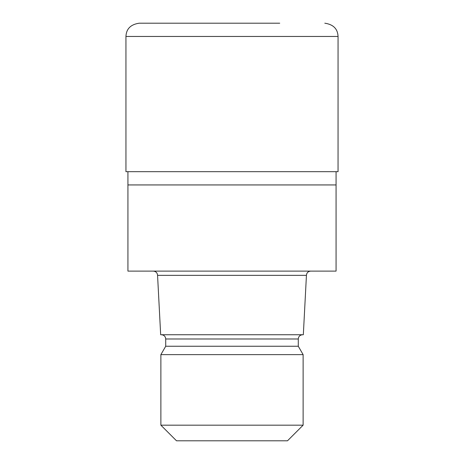 <?xml version="1.0" encoding="UTF-8"?>
<svg xmlns="http://www.w3.org/2000/svg" width="464" height="464" viewBox="0 0 464 464"><rect width="100%" height="100%" fill="white"/><g stroke="black" fill="none" stroke-linecap="round" stroke-linejoin="round"><path stroke-width="0.7" d="M127.931 171.68L127.931 184.939L336.069 184.939L336.069 271.109L127.931 271.109L127.931 184.939L336.069 184.939L336.069 171.68M306.437 275.349L303.328 334.741L160.672 334.741L157.563 275.349L306.437 275.349C306.669 272.797 308.079 271.382 310.683 271.109M302.528 334.741C299.93 335.02 298.514 336.435 298.288 338.987L165.712 338.987L165.712 346.248L298.288 346.248L303.125 354.629L303.125 425.169L160.875 425.169L176.506 440.8L287.494 440.8L303.125 425.169M165.712 346.248L160.875 354.629L303.125 354.629M125.941 36.459L338.059 36.459L338.053 171.68L125.947 171.68L125.941 36.459C126.295 28.855 130.715 24.435 139.2 23.2L279.728 23.2M298.288 338.987L298.288 346.248M160.875 354.629L160.875 425.169M165.712 338.987C165.486 336.435 164.07 335.02 161.472 334.741M157.563 275.349C157.331 272.797 155.921 271.382 153.317 271.109M338.059 36.459C337.705 28.855 333.285 24.435 324.8 23.2"/></g></svg>
